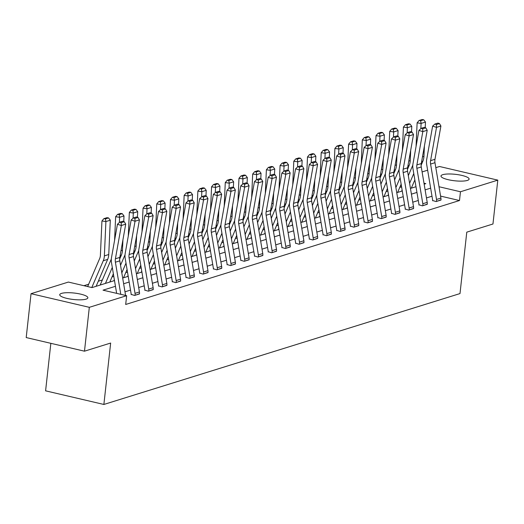 <?xml version="1.0" encoding="UTF-8"?>
<svg xmlns="http://www.w3.org/2000/svg" width="524" height="524" viewBox="0 0 524 524"><rect width="100%" height="100%" fill="white"/><g stroke="black" fill="none" stroke-linecap="round" stroke-linejoin="round"><path stroke-width="0.79" d="M467.329 180.426A14.148 3.242 -173.7 0 1 451.334 180.315A14.148 3.242 -173.7 0 1 440.979 175.999A14.148 3.242 -173.7 0 1 442.76 174.682A14.148 3.242 -173.7 0 1 458.755 174.793A14.148 3.242 -173.7 0 1 469.104 179.11A14.148 3.242 -173.7 0 1 467.329 180.426M86.087 299.139A14.148 3.242 -173.7 0 1 70.085 299.027A14.148 3.242 -173.7 0 1 59.736 294.717A14.148 3.242 -173.7 0 1 61.511 293.394A14.148 3.242 -173.7 0 1 77.513 293.506A14.148 3.242 -173.7 0 1 87.862 297.822A14.148 3.242 -173.7 0 1 86.087 299.139M50.841 343.325L45.595 390.832L103.876 404.463L460 293.571L466.779 232.152L492.96 224.003L497.8 180.132L460.465 191.758L439.007 186.734M103.876 404.463L110.656 343.043L84.482 351.191L26.2 337.561L31.04 293.689L68.375 282.069L92.001 287.591L114.501 280.589M401.613 186.989L399.786 187.343M387.878 191.05L386.083 191.614M374.169 195.321L372.381 195.878M360.466 199.585L358.671 200.148M346.764 203.856L344.969 204.412M333.061 208.12L331.266 208.683M319.358 212.39L317.564 212.947M305.656 216.654L303.861 217.211M291.947 220.925L290.158 221.482M278.244 225.189L276.449 225.746M264.541 229.46L262.747 230.016M250.839 233.724L249.044 234.28M237.136 237.994L235.342 238.551M223.427 242.258L221.639 242.815M209.724 246.522L207.936 247.086M196.022 250.793L194.227 251.35M182.319 255.057L180.525 255.62M168.617 259.328L166.822 259.884M154.914 263.592L153.119 264.155M141.205 267.862L139.417 268.419M127.502 272.126L125.708 272.69M113.8 276.397L112.005 276.954M102.363 279.96L98.302 281.218M88.654 284.224L83.919 285.698M401.22 186.898L401.371 185.535M422.102 171.924L427.636 170.202M435.804 167.654L439.518 166.501L497.8 180.132M115.457 286.3L103.032 290.172L126.657 295.7L125.688 304.47L459.496 200.528L440.573 196.1M431.999 196.212L426.464 197.934M418.29 200.476L412.761 202.198M404.587 204.746L399.052 206.469M390.884 209.011L385.35 210.733M377.182 213.281L371.647 215.004M363.479 217.545L357.944 219.268M349.777 221.809L344.242 223.538M336.067 226.08L330.539 227.802M322.365 230.344L316.83 232.067M308.662 234.614L303.127 236.337M294.96 238.879L289.425 240.601M281.257 243.149L275.722 244.872M267.548 247.413L262.02 249.136M253.845 251.684L248.311 253.406M240.143 255.948L234.608 257.67M226.44 260.218L220.905 261.941M212.737 264.482L207.203 266.205M199.035 268.753L193.5 270.476M185.326 273.017L179.798 274.74M171.623 277.288L166.088 279.01M157.921 281.552L152.386 283.274M144.218 285.816L138.683 287.545M130.515 290.086L124.981 291.809M131.151 294.396L134.648 295.457L139.502 293.715M144.853 290.132L148.351 291.187L153.204 289.451M158.556 285.862L162.054 286.923L166.907 285.18M172.258 281.598L175.756 282.652L180.616 280.916M185.968 277.327L189.465 278.388L194.319 276.646M199.67 273.063L203.168 274.118L208.021 272.382M213.373 268.792L216.871 269.853L221.724 268.111M227.075 264.528L230.573 265.583L235.427 263.847M240.778 260.258L244.276 261.319L249.129 259.577M254.481 255.994L257.985 257.048L262.838 255.312M268.19 251.723L271.687 252.784L276.541 251.042M281.892 247.459L285.39 248.514L290.244 246.778M295.595 243.195L299.093 244.249L303.946 242.514M309.298 238.924L312.795 239.985L317.649 238.243M323 234.66L326.498 235.715L331.358 233.979M336.709 230.39L340.207 231.451L345.061 229.709M350.412 226.126L353.91 227.18L358.763 225.444M364.115 221.855L367.612 222.916L372.466 221.174M377.817 217.591L381.315 218.646L386.168 216.91M391.52 213.32L395.017 214.382L399.871 212.639M405.222 209.056L408.727 210.111L413.58 208.375M418.931 204.786L422.429 205.847L427.283 204.105M432.634 200.522L436.132 201.576L440.985 199.841M84.482 351.191L89.322 307.319L31.04 293.689M459.496 200.528L460.465 191.758M126.657 295.7L89.322 307.319M430.649 188.155L425.115 189.878M416.94 192.426L411.412 194.149M403.238 196.69L397.703 198.413M389.535 200.961L384 202.683M375.832 205.225L370.298 206.947M362.13 209.495L356.595 211.218M348.427 213.759L342.893 215.482M334.718 218.03L329.19 219.752M321.016 222.294L315.481 224.017M307.313 226.558L301.778 228.287M293.61 230.829L288.076 232.551M279.908 235.093L274.373 236.815M266.199 239.363L260.67 241.086M252.496 243.627L246.961 245.35M238.793 247.898L233.259 249.621M225.091 252.162L219.556 253.885M211.388 256.433L205.853 258.155M197.686 260.697L192.151 262.419M183.976 264.967L178.448 266.69M170.274 269.231L164.739 270.954M156.571 273.502L151.036 275.224M142.869 277.766L137.334 279.488M129.166 282.036L123.631 283.759M424.158 184.166L425.816 183.649L424.001 183.223M415.054 181.134L414.392 180.977M122.675 278.041L128.203 276.318M136.378 273.777L141.912 272.054M150.08 269.506L155.615 267.784M163.783 265.242L169.317 263.52M177.485 260.972L183.02 259.249M191.195 256.708L196.723 254.985M204.897 252.437L210.432 250.714M218.6 248.173L224.134 246.45M232.302 243.909L237.837 242.18M246.005 239.638L251.54 237.916M259.708 235.374L265.242 233.652M273.417 231.104L278.945 229.381M287.119 226.84L292.654 225.117M300.822 222.569L306.357 220.846M314.524 218.305L320.059 216.582M328.227 214.034L333.762 212.312M341.936 209.77L347.464 208.048M355.639 205.5L361.174 203.777M369.341 201.236L374.876 199.513M383.044 196.965L388.579 195.242M396.747 192.701L402.281 190.978M410.449 188.43L415.984 186.708M120.782 294.324L115.398 262.203A9.072 7.814 72.7 0 1 115.404 258.797L121.332 225.51L117.442 224.272L111.514 257.559A13.604 11.724 -107.3 0 0 111.501 262.675L116.642 293.355M125.59 295.451L119.786 260.841A9.072 7.814 72.7 0 1 119.8 257.428L125.721 224.141L121.332 225.51L121.221 222.693L124.293 221.731L122.74 221.239L119.662 222.196L121.221 222.693M119.662 222.196L117.442 224.272M125.721 224.141L124.293 221.731M108.547 217.918L106.962 217.683L103.89 218.639L105.475 218.875L108.547 217.918L110.295 220.204L108.756 254.52A13.604 11.724 72.7 0 1 107.662 259.387L96.121 286.307M110.295 220.204L105.9 221.573L104.361 255.889A13.604 11.724 72.7 0 1 103.274 260.749L91.785 287.538M105.475 218.875L105.9 221.573L101.938 220.971L103.89 218.639M87.652 286.576L99.671 258.529A9.072 7.814 -107.3 0 0 100.398 255.286L101.938 220.971M135.087 295.32L135.094 295.281A6.347 5.469 -107.3 0 0 135.035 293.335L129.101 257.939A9.072 7.814 72.7 0 1 129.107 254.533L135.035 221.239L131.144 220.008L125.216 253.295A13.604 11.724 -107.3 0 0 125.203 258.411L131.138 293.807A1.814 1.565 72.7 0 1 131.151 294.364L131.124 294.632M139.482 293.951L139.482 293.918A6.347 5.469 -107.3 0 0 139.423 291.966L133.496 256.57A9.072 7.814 72.7 0 1 133.502 253.164L139.43 219.87L135.035 221.239L134.923 218.423L138.002 217.467L136.443 216.975L133.371 217.932L134.923 218.423M133.371 217.932L131.144 220.008M139.43 219.87L138.002 217.467M148.79 291.049L148.796 291.017A6.347 5.469 -107.3 0 0 148.737 289.071L142.803 253.675A9.072 7.814 72.7 0 1 142.81 250.262L148.737 216.975L144.847 215.737L138.919 249.031A13.604 11.724 -107.3 0 0 138.906 254.14L144.84 289.536A1.814 1.565 72.7 0 1 144.86 290.093L144.827 290.362M153.185 289.68L153.185 289.648A6.347 5.469 -107.3 0 0 153.132 287.702L147.198 252.306A9.072 7.814 72.7 0 1 147.205 248.893L153.132 215.606L148.737 216.975L148.626 214.159L151.705 213.203L150.146 212.705L147.074 213.661L148.626 214.159M147.074 213.661L144.847 215.737M153.132 215.606L151.705 213.203M122.249 213.654L120.664 213.412L117.592 214.368L119.177 214.611L122.249 213.654L123.998 215.94L123.743 221.56M122.924 239.861L122.459 250.256A13.604 11.724 72.7 0 1 121.372 255.116L119.649 259.131M113.361 273.79L109.824 282.043M112.293 267.41L105.435 283.412M123.998 215.94L119.603 217.309L119.374 222.471M119.177 214.611L119.603 217.309L115.64 216.707L117.592 214.368M114.586 240.306L115.64 216.707M100.176 285.049L111.33 259.046M135.958 209.384L134.373 209.148L131.295 210.104L132.88 210.347L135.958 209.384L137.701 211.67L137.445 217.29M136.626 235.597L136.161 245.985A13.604 11.724 72.7 0 1 135.074 250.852L133.351 254.867M127.07 269.519L123.526 277.779M125.996 263.14L121.81 272.906M137.701 211.67L133.306 213.039L133.076 218.2M132.88 210.347L133.306 213.039L129.343 212.436L131.295 210.104M128.288 236.042L129.343 212.436M113.885 280.779L114.35 279.685M120.533 265.268L125.033 254.775M162.492 286.785L162.499 286.746A6.347 5.469 -107.3 0 0 162.44 284.801L156.506 249.404A9.072 7.814 72.7 0 1 156.519 245.998L162.44 212.705L158.549 211.473L152.622 244.76A13.604 11.724 -107.3 0 0 152.615 249.876L158.543 285.272A1.814 1.565 72.7 0 1 158.562 285.829L158.53 286.097M166.887 285.416L166.894 285.384A6.347 5.469 -107.3 0 0 166.835 283.432L160.901 248.035A9.072 7.814 72.7 0 1 160.907 244.629L166.835 211.336L162.44 212.705L162.335 209.888L165.407 208.932L163.848 208.441L160.776 209.397L162.335 209.888M160.776 209.397L158.549 211.473M166.835 211.336L165.407 208.932M176.202 282.515L176.202 282.482A6.347 5.469 -107.3 0 0 176.143 280.537L170.215 245.14A9.072 7.814 72.7 0 1 170.221 241.728L176.149 208.441L172.252 207.203L166.331 240.496A13.604 11.724 -107.3 0 0 166.318 245.605L172.245 281.002A1.814 1.565 72.7 0 1 172.265 281.558L172.232 281.827M180.59 281.146L180.597 281.113A6.347 5.469 -107.3 0 0 180.538 279.168L174.603 243.771A9.072 7.814 72.7 0 1 174.61 240.359L180.538 207.072L176.149 208.441L176.038 205.624L179.11 204.668L177.551 204.17L174.479 205.126L176.038 205.624M174.479 205.126L172.252 207.203M180.538 207.072L179.11 204.668M189.904 278.251L189.904 278.211A6.347 5.469 -107.3 0 0 189.845 276.266L183.917 240.87A9.072 7.814 72.7 0 1 183.924 237.464L189.852 204.17L185.954 202.939L180.033 236.226A13.604 11.724 -107.3 0 0 180.02 241.341L185.954 276.738A1.814 1.565 72.7 0 1 185.968 277.294L185.941 277.563M194.293 276.882L194.299 276.849A6.347 5.469 -107.3 0 0 194.24 274.897L188.306 239.501A9.072 7.814 72.7 0 1 188.319 236.095L194.24 202.801L189.852 204.17L189.74 201.354L192.812 200.397L191.26 199.906L188.182 200.862L189.74 201.354M188.182 200.862L185.954 202.939M194.24 202.801L192.812 200.397M149.661 205.12L148.076 204.877L144.997 205.834L146.582 206.076L149.661 205.12L151.403 207.406L151.154 213.026M150.329 231.326L149.864 241.721A13.604 11.724 72.7 0 1 148.777 246.581L147.054 250.596M140.773 265.255L137.229 273.508M139.698 258.876L135.513 268.635M151.403 207.406L147.015 208.775L146.779 213.936M146.582 206.076L147.015 208.775L143.052 208.172L144.997 205.834M141.991 231.772L143.052 208.172M127.587 276.515L128.053 275.421M134.236 261.004L138.736 250.511M163.364 200.849L161.778 200.613L158.707 201.57L160.292 201.812L163.364 200.849L165.106 203.135L164.857 208.755M164.038 227.062L163.573 237.451A13.604 11.724 72.7 0 1 162.479 242.317L160.757 246.332M154.475 260.991L150.938 269.244M153.408 254.605L149.222 264.371M165.106 203.135L160.717 204.504L160.482 209.666M160.292 201.812L160.717 204.504L156.755 203.902L158.707 201.57M155.694 227.508L156.755 203.902M141.29 272.244L141.762 271.15M147.938 256.734L152.438 246.241M177.066 196.585L175.481 196.343L172.409 197.299L173.994 197.541L177.066 196.585L178.808 198.871L178.56 204.491M177.741 222.792L177.276 233.187A13.604 11.724 72.7 0 1 176.182 238.047L174.466 242.062M168.178 256.721L164.641 264.974M167.11 250.341L162.925 260.101M178.808 198.871L174.42 200.24L174.191 205.401M173.994 197.541L174.42 200.24L170.457 199.637L172.409 197.299M169.403 223.237L170.457 199.637M154.993 267.98L155.464 266.886M161.641 252.47L166.141 241.977M190.769 192.315L189.184 192.079L186.112 193.035L187.697 193.277L190.769 192.315L192.518 194.601L192.262 200.22M191.443 218.528L190.978 228.923A13.604 11.724 72.7 0 1 189.891 233.783L188.168 237.798M181.88 252.457L178.343 260.71M180.813 246.07L176.627 255.836M192.518 194.601L188.123 195.969L187.893 201.131M187.697 193.277L188.123 195.969L184.16 195.367L186.112 193.035M183.105 218.973L184.16 195.367M168.695 263.71L169.167 262.616M175.35 248.199L179.843 237.706M204.478 188.051L202.893 187.808L199.814 188.764L201.399 189.007L204.478 188.051L206.22 190.336L205.965 195.956M205.146 214.257L204.681 224.652A13.604 11.724 72.7 0 1 203.594 229.512L201.871 233.527M195.583 248.186L192.046 256.439M194.515 241.806L190.33 251.566M206.22 190.336L201.825 191.705L201.596 196.867M201.399 189.007L201.825 191.705L197.862 191.103L199.814 188.764M196.808 214.702L197.862 191.103M182.404 259.446L182.869 258.352M189.053 243.935L193.553 233.442M218.181 183.786L216.595 183.544L213.517 184.5L215.102 184.743L218.181 183.786L219.923 186.066L219.674 191.686M218.849 209.993L218.384 220.388A13.604 11.724 72.7 0 1 217.296 225.248L215.574 229.263M209.292 243.922L205.749 252.175M208.218 237.536L204.032 247.302M219.923 186.066L215.528 187.435L215.298 192.596M215.102 184.743L215.528 187.435L211.565 186.832L213.517 184.5M210.51 210.438L211.565 186.832M196.107 255.175L196.572 254.081M202.755 239.665L207.255 229.171M231.883 179.516L230.298 179.274L227.226 180.23L228.811 180.472L231.883 179.516L233.625 181.802L233.377 187.422M232.558 205.722L232.086 216.117A13.604 11.724 72.7 0 1 230.999 220.977L229.276 224.999M222.995 239.651L219.458 247.904M221.927 233.272L217.735 243.031M233.625 181.802L229.237 183.171L229.001 188.332M228.811 180.472L229.237 183.171L225.274 182.568L227.226 180.23M224.213 206.168L225.274 182.568M209.81 250.911L210.275 249.817M216.458 235.4L220.958 224.907M245.586 175.252L244.001 175.009L240.929 175.966L242.514 176.208L245.586 175.252L247.328 177.538L247.079 183.158M246.26 201.458L245.795 211.853A13.604 11.724 72.7 0 1 244.701 216.713L242.979 220.728M236.697 235.387L233.16 243.64M235.63 229.001L231.444 238.767M247.328 177.538L242.939 178.9L242.704 184.062M242.514 176.208L242.939 178.9L238.977 178.298L240.929 175.966M237.916 201.904L238.977 178.298M223.512 246.64L223.984 245.546M230.16 231.136L234.66 220.643M259.288 170.981L257.703 170.739L254.631 171.702L256.216 171.938L259.288 170.981L261.037 173.267L260.782 178.887M259.963 197.194L259.498 207.583A13.604 11.724 72.7 0 1 258.404 212.443L256.688 216.464M250.4 231.117L246.863 239.37M249.332 224.737L245.147 234.503M261.037 173.267L256.642 174.636L256.413 179.798M256.216 171.938L256.642 174.636L252.679 174.034L254.631 171.702M251.625 197.633L252.679 174.034M237.215 242.376L237.686 241.282M243.863 226.866L248.363 216.373M272.991 166.717L271.406 166.475L268.334 167.431L269.919 167.673L272.991 166.717L274.74 169.003L274.484 174.623M273.666 192.924L273.201 203.319A13.604 11.724 72.7 0 1 272.113 208.179L270.391 212.194M264.103 226.853L260.566 235.106M263.035 220.466L258.849 230.233M274.74 169.003L270.345 170.366L270.115 175.533M269.919 167.673L270.345 170.366L266.382 169.769L268.334 167.431M265.327 193.369L266.382 169.769M250.917 238.106L251.389 237.012M257.572 222.602L262.072 212.109M286.7 162.447L285.115 162.204L282.036 163.167L283.622 163.403L286.7 162.447L288.442 164.733L288.187 170.352M287.368 188.66L286.903 199.048A13.604 11.724 72.7 0 1 285.816 203.915L284.093 207.93M277.812 222.582L274.268 230.835M276.738 216.202L272.552 225.968M288.442 164.733L284.047 166.101L283.818 171.263M283.622 163.403L284.047 166.101L280.085 165.499L282.036 163.167M279.03 189.099L280.085 165.499M264.627 233.842L265.092 232.748M271.275 218.331L275.775 207.838M300.403 158.183L298.818 157.94L295.739 158.896L297.324 159.139L300.403 158.183L302.145 160.468L301.896 166.088M301.071 184.389L300.606 194.784A13.604 11.724 72.7 0 1 299.518 199.644L297.796 203.659M291.514 218.318L287.971 226.571M290.44 211.938L286.255 221.698M302.145 160.468L297.756 161.837L297.521 166.999M297.324 159.139L297.756 161.837L293.794 161.235L295.739 158.896M292.733 184.834L293.794 161.235M278.329 229.578L278.794 228.484M284.977 214.067L289.477 203.574M314.105 153.912L312.52 153.676L309.448 154.632L311.033 154.868L314.105 153.912L315.848 156.198L315.599 161.818M314.78 180.125L314.315 190.513A13.604 11.724 72.7 0 1 313.221 195.38L311.498 199.395M305.217 214.047L301.68 222.307M304.149 207.668L299.957 217.434M315.848 156.198L311.459 157.567L311.223 162.728M311.033 154.868L311.459 157.567L307.496 156.964L309.448 154.632M306.435 180.564L307.496 156.964M292.032 225.307L292.503 224.213M298.68 209.797L303.18 199.303M327.808 149.648L326.223 149.405L323.151 150.362L324.736 150.604L327.808 149.648L329.55 151.934L329.301 157.554M328.483 175.854L328.017 186.249A13.604 11.724 72.7 0 1 326.924 191.109L325.201 195.124M318.919 209.783L315.382 218.036M317.852 203.404L313.666 213.163M329.55 151.934L325.162 153.303L324.932 158.464M324.736 150.604L325.162 153.303L321.199 152.7L323.151 150.362M320.138 176.3L321.199 152.7M305.734 221.043L306.206 219.949M312.383 205.532L316.882 195.039M341.51 145.377L339.925 145.141L336.853 146.098L338.439 146.34L341.51 145.377L343.259 147.663L343.004 153.283M342.185 171.59L341.72 181.979A13.604 11.724 72.7 0 1 340.633 186.845L338.91 190.86M332.622 205.513L329.085 213.772M331.554 199.133L327.369 208.899M343.259 147.663L338.864 149.032L338.635 154.194M338.439 146.34L338.864 149.032L334.901 148.43L336.853 146.098M333.847 172.036L334.901 148.43M319.437 216.772L319.909 215.678M326.092 201.262L330.585 190.769M355.22 141.113L353.635 140.871L350.556 141.827L352.141 142.07L355.22 141.113L356.962 143.399L356.706 149.019M355.888 167.32L355.423 177.715A13.604 11.724 72.7 0 1 354.335 182.575L352.613 186.59M346.325 201.249L342.788 209.502M345.257 194.869L341.072 204.629M356.962 143.399L352.567 144.768L352.338 149.93M352.141 142.07L352.567 144.768L348.604 144.166L350.556 141.827M347.55 167.765L348.604 144.166M333.146 212.508L333.611 211.414M339.794 196.998L344.294 186.505M368.922 136.843L367.337 136.607L364.259 137.563L365.844 137.805L368.922 136.843L370.664 139.129L370.416 144.748M369.59 163.056L369.125 173.451A13.604 11.724 72.7 0 1 368.038 178.311L366.315 182.326M360.034 196.985L356.49 205.238M358.96 190.598L354.774 200.364M370.664 139.129L366.269 140.498L366.04 145.659M365.844 137.805L366.269 140.498L362.307 139.895L364.259 137.563M361.252 163.501L362.307 139.895M346.849 208.238L347.314 207.144M353.497 192.727L357.997 182.234M382.625 132.579L381.04 132.336L377.968 133.293L379.546 133.535L382.625 132.579L384.367 134.865L384.118 140.484M383.299 158.785L382.828 169.18A13.604 11.724 72.7 0 1 381.741 174.04L380.018 178.055M373.736 192.714L370.199 200.967M372.662 186.334L368.477 196.094M384.367 134.865L379.979 136.233L379.743 141.395M379.546 133.535L379.979 136.233L376.016 135.631L377.968 133.293M374.955 159.231L376.016 135.631M360.551 203.974L361.016 202.88M367.2 188.463L371.699 177.97M396.327 128.315L394.742 128.072L391.67 129.028L393.255 129.271L396.327 128.315L398.07 130.594L397.821 136.214M397.002 154.521L396.537 164.916A13.604 11.724 72.7 0 1 395.443 169.776L393.721 173.791M387.439 188.45L383.902 196.703M386.371 182.064L382.186 191.83M398.07 130.594L393.681 131.963L393.445 137.124M393.255 129.271L393.681 131.963L389.718 131.36L391.67 129.028M388.657 154.966L389.718 131.36M374.254 199.703L374.726 198.609M380.902 184.193L385.402 173.699M203.607 273.98L203.607 273.947A6.347 5.469 -107.3 0 0 203.554 272.002L197.62 236.606A9.072 7.814 72.7 0 1 197.627 233.193L203.554 199.906L199.664 198.668L193.736 231.962A13.604 11.724 -107.3 0 0 193.723 237.071L199.657 272.467A1.814 1.565 72.7 0 1 199.67 273.024L199.644 273.292M207.995 272.618L208.002 272.578A6.347 5.469 -107.3 0 0 207.943 270.633L202.015 235.237A9.072 7.814 72.7 0 1 202.022 231.824L207.949 198.537L203.554 199.906L203.443 197.089L206.522 196.133L204.963 195.635L201.884 196.592L203.443 197.089M201.884 196.592L199.664 198.668M207.949 198.537L206.522 196.133M217.309 269.716L217.316 269.683A6.347 5.469 -107.3 0 0 217.257 267.731L211.323 232.335A9.072 7.814 72.7 0 1 211.329 228.929L217.257 195.635L213.366 194.404L207.439 227.691A13.604 11.724 -107.3 0 0 207.425 232.807L213.36 268.203A1.814 1.565 72.7 0 1 213.373 268.76L213.347 269.028M221.704 268.347L221.704 268.314A6.347 5.469 -107.3 0 0 221.645 266.369L215.718 230.966A9.072 7.814 72.7 0 1 215.724 227.56L221.652 194.273L217.257 195.635L217.146 192.819L220.224 191.863L218.665 191.371L215.593 192.328L217.146 192.819M215.593 192.328L213.366 194.404M221.652 194.273L220.224 191.863M231.012 265.445L231.018 265.413A6.347 5.469 -107.3 0 0 230.96 263.467L225.025 228.071A9.072 7.814 72.7 0 1 225.038 224.658L230.96 191.371L227.069 190.133L221.141 223.427A13.604 11.724 -107.3 0 0 221.128 228.536L227.062 263.939A1.814 1.565 72.7 0 1 227.082 264.489L227.049 264.758M235.407 264.083L235.407 264.044A6.347 5.469 -107.3 0 0 235.355 262.098L229.42 226.702A9.072 7.814 72.7 0 1 229.427 223.29L235.355 190.002L230.96 191.371L230.848 188.555L233.927 187.599L232.368 187.101L229.296 188.057L230.848 188.555M229.296 188.057L227.069 190.133M235.355 190.002L233.927 187.599M244.715 261.181L244.721 261.149A6.347 5.469 -107.3 0 0 244.662 259.197L238.734 223.8A9.072 7.814 72.7 0 1 238.741 220.394L244.662 187.101L240.771 185.869L234.844 219.156A13.604 11.724 -107.3 0 0 234.837 224.272L240.765 259.668A1.814 1.565 72.7 0 1 240.785 260.225L240.752 260.493M249.11 259.812L249.116 259.78A6.347 5.469 -107.3 0 0 249.057 257.834L243.123 222.438A9.072 7.814 72.7 0 1 243.129 219.025L249.057 185.738L244.662 187.101L244.557 184.284L247.629 183.328L246.07 182.837L242.998 183.793L244.557 184.284M242.998 183.793L240.771 185.869M249.057 185.738L247.629 183.328M258.424 256.917L258.424 256.878A6.347 5.469 -107.3 0 0 258.365 254.933L252.437 219.536A9.072 7.814 72.7 0 1 252.444 216.124L258.371 182.837L254.474 181.599L248.553 214.892A13.604 11.724 -107.3 0 0 248.54 220.008L254.468 255.404A1.814 1.565 72.7 0 1 254.487 255.961L254.454 256.229M262.812 255.548L262.819 255.509A6.347 5.469 -107.3 0 0 262.76 253.564L256.826 218.167A9.072 7.814 72.7 0 1 256.832 214.761L262.76 181.468L258.371 182.837L258.26 180.02L261.332 179.064L259.78 178.566L256.701 179.529L258.26 180.02M256.701 179.529L254.474 181.599M262.76 181.468L261.332 179.064M272.126 252.647L272.126 252.614A6.347 5.469 -107.3 0 0 272.074 250.662L266.14 215.266A9.072 7.814 72.7 0 1 266.146 211.86L272.074 178.566L268.183 177.335L262.255 210.622A13.604 11.724 -107.3 0 0 262.242 215.737L268.177 251.134A1.814 1.565 72.7 0 1 268.19 251.69L268.164 251.959M276.515 251.278L276.521 251.245A6.347 5.469 -107.3 0 0 276.462 249.3L270.528 213.903A9.072 7.814 72.7 0 1 270.541 210.491L276.462 177.204L272.074 178.566L271.963 175.75L275.034 174.793L273.482 174.302L270.404 175.258L271.963 175.75M270.404 175.258L268.183 177.335M276.462 177.204L275.034 174.793M285.829 248.383L285.835 248.343A6.347 5.469 -107.3 0 0 285.776 246.398L279.842 211.002A9.072 7.814 72.7 0 1 279.849 207.589L285.776 174.302L281.886 173.064L275.958 206.358A13.604 11.724 -107.3 0 0 275.945 211.473L281.879 246.869A1.814 1.565 72.7 0 1 281.892 247.426L281.866 247.695M290.224 247.014L290.224 246.974A6.347 5.469 -107.3 0 0 290.165 245.029L284.237 209.633A9.072 7.814 72.7 0 1 284.244 206.227L290.172 172.933L285.776 174.302L285.665 171.486L288.744 170.529L287.185 170.031L284.106 170.994L285.665 171.486M284.106 170.994L281.886 173.064M290.172 172.933L288.744 170.529M299.531 244.112L299.538 244.079A6.347 5.469 -107.3 0 0 299.479 242.134L293.545 206.731A9.072 7.814 72.7 0 1 293.551 203.325L299.479 170.038L295.588 168.8L289.661 202.087A13.604 11.724 -107.3 0 0 289.648 207.203L295.582 242.599A1.814 1.565 72.7 0 1 295.602 243.156L295.569 243.424M303.927 242.743L303.927 242.71A6.347 5.469 -107.3 0 0 303.868 240.765L297.94 205.369A9.072 7.814 72.7 0 1 297.946 201.956L303.874 168.669L299.479 170.038L299.368 167.222L302.446 166.259L300.887 165.767L297.815 166.724L299.368 167.222M297.815 166.724L295.588 168.8M303.874 168.669L302.446 166.259M313.234 239.848L313.241 239.809A6.347 5.469 -107.3 0 0 313.182 237.863L307.247 202.467A9.072 7.814 72.7 0 1 307.261 199.061L313.182 165.767L309.291 164.536L303.363 197.823A13.604 11.724 -107.3 0 0 303.357 202.939L309.284 238.335A1.814 1.565 72.7 0 1 309.304 238.892L309.271 239.16M317.629 238.479L317.629 238.44A6.347 5.469 -107.3 0 0 317.577 236.494L311.642 201.098A9.072 7.814 72.7 0 1 311.649 197.692L317.577 164.398L313.182 165.767L313.077 162.951L316.149 161.995L314.59 161.497L311.518 162.46L313.077 162.951M311.518 162.46L309.291 164.536M317.577 164.398L316.149 161.995M326.943 235.577L326.943 235.545A6.347 5.469 -107.3 0 0 326.884 233.599L320.957 198.203A9.072 7.814 72.7 0 1 320.963 194.79L326.891 161.503L322.994 160.265L317.066 193.553A13.604 11.724 -107.3 0 0 317.059 198.668L322.987 234.064A1.814 1.565 72.7 0 1 323.007 234.621L322.974 234.89M331.332 234.208L331.338 234.176A6.347 5.469 -107.3 0 0 331.279 232.23L325.345 196.834A9.072 7.814 72.7 0 1 325.352 193.422L331.279 160.134L326.891 161.503L326.779 158.687L329.851 157.724L328.293 157.233L325.221 158.189L326.779 158.687M325.221 158.189L322.994 160.265M331.279 160.134L329.851 157.724M340.646 231.313L340.646 231.274A6.347 5.469 -107.3 0 0 340.587 229.329L334.659 193.932A9.072 7.814 72.7 0 1 334.666 190.526L340.593 157.233L336.696 156.001L330.775 189.288A13.604 11.724 -107.3 0 0 330.762 194.404L336.696 229.8A1.814 1.565 72.7 0 1 336.709 230.357L336.683 230.626M345.034 229.944L345.041 229.912A6.347 5.469 -107.3 0 0 344.982 227.96L339.048 192.563A9.072 7.814 72.7 0 1 339.061 189.157L344.982 155.864L340.593 157.233L340.482 154.416L343.554 153.46L342.002 152.969L338.923 153.925L340.482 154.416M338.923 153.925L336.696 156.001M344.982 155.864L343.554 153.46M354.348 227.043L354.348 227.01A6.347 5.469 -107.3 0 0 354.296 225.065L348.362 189.668A9.072 7.814 72.7 0 1 348.368 186.256L354.296 152.969L350.405 151.731L344.478 185.024A13.604 11.724 -107.3 0 0 344.464 190.133L350.399 225.53A1.814 1.565 72.7 0 1 350.412 226.086L350.386 226.355M358.737 225.674L358.744 225.641A6.347 5.469 -107.3 0 0 358.685 223.696L352.757 188.299A9.072 7.814 72.7 0 1 352.763 184.887L358.685 151.6L354.296 152.969L354.185 150.152L357.263 149.196L355.704 148.698L352.626 149.654L354.185 150.152M352.626 149.654L350.405 151.731M358.685 151.6L357.263 149.196M368.051 222.779L368.058 222.739A6.347 5.469 -107.3 0 0 367.999 220.794L362.064 185.398A9.072 7.814 72.7 0 1 362.071 181.992L367.999 148.698L364.108 147.467L358.18 180.754A13.604 11.724 -107.3 0 0 358.167 185.869L364.101 221.266A1.814 1.565 72.7 0 1 364.115 221.822L364.088 222.091M372.446 221.41L372.446 221.377A6.347 5.469 -107.3 0 0 372.387 219.425L366.459 184.029A9.072 7.814 72.7 0 1 366.466 180.623L372.394 147.329L367.999 148.698L367.887 145.882L370.966 144.925L369.407 144.434L366.335 145.39L367.887 145.882M366.335 145.39L364.108 147.467M372.394 147.329L370.966 144.925M381.754 218.508L381.76 218.475A6.347 5.469 -107.3 0 0 381.701 216.53L375.767 181.134A9.072 7.814 72.7 0 1 375.774 177.721L381.701 144.434L377.811 143.196L371.883 176.49A13.604 11.724 -107.3 0 0 371.87 181.599L377.804 216.995A1.814 1.565 72.7 0 1 377.824 217.552L377.791 217.82M386.149 217.146L386.149 217.106A6.347 5.469 -107.3 0 0 386.096 215.161L380.162 179.765A9.072 7.814 72.7 0 1 380.169 176.352L386.096 143.065L381.701 144.434L381.59 141.618L384.668 140.661L383.11 140.163L380.038 141.12L381.59 141.618M380.038 141.12L377.811 143.196M386.096 143.065L384.668 140.661M395.456 214.244L395.463 214.211A6.347 5.469 -107.3 0 0 395.404 212.259L389.47 176.863A9.072 7.814 72.7 0 1 389.483 173.457L395.404 140.163L391.513 138.932L385.585 172.219A13.604 11.724 -107.3 0 0 385.579 177.335L391.507 212.731A1.814 1.565 72.7 0 1 391.526 213.288L391.494 213.556M399.851 212.875L399.858 212.842A6.347 5.469 -107.3 0 0 399.799 210.897L393.865 175.494A9.072 7.814 72.7 0 1 393.871 172.088L399.799 138.801L395.404 140.163L395.299 137.347L398.371 136.391L396.812 135.899L393.74 136.856L395.299 137.347M393.74 136.856L391.513 138.932M399.799 138.801L398.371 136.391M409.165 209.973L409.165 209.941A6.347 5.469 -107.3 0 0 409.106 207.995L403.179 172.599A9.072 7.814 72.7 0 1 403.185 169.187L409.113 135.899L405.216 134.661L399.295 167.955A13.604 11.724 -107.3 0 0 399.281 173.064L405.209 208.467A1.814 1.565 72.7 0 1 405.229 209.017L405.196 209.286M413.554 208.611L413.56 208.572A6.347 5.469 -107.3 0 0 413.501 206.626L407.567 171.23A9.072 7.814 72.7 0 1 407.574 167.818L413.501 134.53L409.113 135.899L409.002 133.083L412.074 132.127L410.521 131.629L407.443 132.585L409.002 133.083M407.443 132.585L405.216 134.661M413.501 134.53L412.074 132.127M422.868 205.709L422.868 205.677A6.347 5.469 -107.3 0 0 422.816 203.725L416.881 168.328A9.072 7.814 72.7 0 1 416.888 164.922L422.816 131.629L418.925 130.397L412.997 163.685A13.604 11.724 -107.3 0 0 412.984 168.8L418.918 204.196A1.814 1.565 72.7 0 1 418.931 204.753L418.905 205.022M427.256 204.34L427.263 204.308A6.347 5.469 -107.3 0 0 427.204 202.362L421.27 166.96A9.072 7.814 72.7 0 1 421.283 163.553L427.204 130.266L422.816 131.629L422.704 128.812L425.776 127.856L424.224 127.365L421.145 128.321L422.704 128.812M421.145 128.321L418.925 130.397M427.204 130.266L425.776 127.856M436.571 201.439L436.577 201.406A6.347 5.469 -107.3 0 0 436.518 199.461L430.584 164.064A9.072 7.814 72.7 0 1 430.59 160.652L436.518 127.365L432.627 126.127L426.7 159.42A13.604 11.724 -107.3 0 0 426.687 164.529L432.621 199.932A1.814 1.565 72.7 0 1 432.634 200.482L432.608 200.758M440.966 200.076L440.966 200.037A6.347 5.469 -107.3 0 0 440.907 198.092L434.979 162.695A9.072 7.814 72.7 0 1 434.986 159.289L440.913 125.996L436.518 127.365L436.407 124.548L439.485 123.592L437.926 123.094L434.848 124.05L436.407 124.548M434.848 124.05L432.627 126.127M440.913 125.996L439.485 123.592M410.03 124.044L408.445 123.802L405.373 124.758L406.958 125L410.03 124.044L411.779 126.33L411.523 131.95M410.705 150.25L410.24 160.645A13.604 11.724 72.7 0 1 409.146 165.505L407.43 169.521M401.142 184.179L397.605 192.432M400.074 177.8L395.889 187.559M411.779 126.33L407.384 127.699L407.155 132.86M406.958 125L407.384 127.699L403.421 127.096L405.373 124.758M402.366 150.696L403.421 127.096M387.957 195.439L388.428 194.345M394.605 179.929L399.105 169.435M423.733 119.78L422.148 119.538L419.076 120.494L420.661 120.736L423.733 119.78L425.481 122.066L425.226 127.686M424.407 145.986L423.942 156.381A13.604 11.724 72.7 0 1 422.855 161.241L421.132 165.257M414.844 179.915L411.307 188.168M413.777 173.529L409.591 183.295M425.481 122.066L421.086 123.428L420.857 128.59M420.661 120.736L421.086 123.428L417.124 122.826L419.076 120.494M416.069 146.432L417.124 122.826M401.659 191.168L402.131 190.074M408.314 175.664L412.807 165.171M115.398 262.203L119.786 260.841M115.404 258.797L119.8 257.428M108.756 254.52L104.361 255.889M107.662 259.387L103.274 260.749M135.094 295.281L139.482 293.918M129.101 257.939L133.496 256.57M129.107 254.533L133.502 253.164M135.035 293.335L139.423 291.966M148.796 291.017L153.185 289.648M142.803 253.675L147.198 252.306M142.81 250.262L147.205 248.893M148.737 289.071L153.132 287.702M122.459 250.256L120.992 250.714M121.372 255.116L120.14 255.496M136.161 245.985L134.694 246.444M135.074 250.852L133.843 251.232M162.499 286.746L166.894 285.384M156.506 249.404L160.901 248.035M156.519 245.998L160.907 244.629M162.44 284.801L166.835 283.432M176.202 282.482L180.597 281.113M170.215 245.14L174.603 243.771M170.221 241.728L174.61 240.359M176.143 280.537L180.538 279.168M189.904 278.211L194.299 276.849M183.917 240.87L188.306 239.501M183.924 237.464L188.319 236.095M189.845 276.266L194.24 274.897M149.864 241.721L148.403 242.18M148.777 246.581L147.545 246.968M163.573 237.451L162.106 237.909M162.479 242.317L161.254 242.697M177.276 233.187L175.809 233.645M176.182 238.047L174.957 238.433M190.978 228.923L189.511 229.374M189.891 233.783L188.66 234.163M204.681 224.652L203.214 225.11M203.594 229.512L202.362 229.898M218.384 220.388L216.916 220.84M217.296 225.248L216.065 225.628M232.086 216.117L230.626 216.576M230.999 220.977L229.774 221.364M245.795 211.853L244.328 212.305M244.701 216.713L243.477 217.093M259.498 207.583L258.031 208.041M258.404 212.443L257.179 212.829M273.201 203.319L271.733 203.771M272.113 208.179L270.882 208.559M286.903 199.048L285.436 199.506M285.816 203.915L284.584 204.294M300.606 194.784L299.145 195.242M299.518 199.644L298.287 200.024M314.315 190.513L312.848 190.972M313.221 195.38L311.996 195.76M328.017 186.249L326.55 186.708M326.924 191.109L325.699 191.496M341.72 181.979L340.253 182.437M340.633 186.845L339.401 187.225M355.423 177.715L353.955 178.173M354.335 182.575L353.104 182.961M369.125 173.451L367.658 173.903M368.038 178.311L366.807 178.691M382.828 169.18L381.367 169.638M381.741 174.04L380.516 174.427M396.537 164.916L395.07 165.368M395.443 169.776L394.218 170.156M203.607 273.947L208.002 272.578M197.62 236.606L202.015 235.237M197.627 233.193L202.022 231.824M203.554 272.002L207.943 270.633M217.316 269.683L221.704 268.314M211.323 232.335L215.718 230.966M211.329 228.929L215.724 227.56M217.257 267.731L221.645 266.369M231.018 265.413L235.407 264.044M225.025 228.071L229.42 226.702M225.038 224.658L229.427 223.29M230.96 263.467L235.355 262.098M244.721 261.149L249.116 259.78M238.734 223.8L243.123 222.438M238.741 220.394L243.129 219.025M244.662 259.197L249.057 257.834M258.424 256.878L262.819 255.509M252.437 219.536L256.826 218.167M252.444 216.124L256.832 214.761M258.365 254.933L262.76 253.564M272.126 252.614L276.521 251.245M266.14 215.266L270.528 213.903M266.146 211.86L270.541 210.491M272.074 250.662L276.462 249.3M285.835 248.343L290.224 246.974M279.842 211.002L284.237 209.633M279.849 207.589L284.244 206.227M285.776 246.398L290.165 245.029M299.538 244.079L303.927 242.71M293.545 206.731L297.94 205.369M293.551 203.325L297.946 201.956M299.479 242.134L303.868 240.765M313.241 239.809L317.629 238.44M307.247 202.467L311.642 201.098M307.261 199.061L311.649 197.692M313.182 237.863L317.577 236.494M326.943 235.545L331.338 234.176M320.957 198.203L325.345 196.834M320.963 194.79L325.352 193.422M326.884 233.599L331.279 232.23M340.646 231.274L345.041 229.912M334.659 193.932L339.048 192.563M334.666 190.526L339.061 189.157M340.587 229.329L344.982 227.96M354.348 227.01L358.744 225.641M348.362 189.668L352.757 188.299M348.368 186.256L352.763 184.887M354.296 225.065L358.685 223.696M368.058 222.739L372.446 221.377M362.064 185.398L366.459 184.029M362.071 181.992L366.466 180.623M367.999 220.794L372.387 219.425M381.76 218.475L386.149 217.106M375.767 181.134L380.162 179.765M375.774 177.721L380.169 176.352M381.701 216.53L386.096 215.161M395.463 214.211L399.858 212.842M389.47 176.863L393.865 175.494M389.483 173.457L393.871 172.088M395.404 212.259L399.799 210.897M409.165 209.941L413.56 208.572M403.179 172.599L407.567 171.23M403.185 169.187L407.574 167.818M409.106 207.995L413.501 206.626M422.868 205.677L427.263 204.308M416.881 168.328L421.27 166.96M416.888 164.922L421.283 163.553M422.816 203.725L427.204 202.362M436.577 201.406L440.966 200.037M430.584 164.064L434.979 162.695M430.59 160.652L434.986 159.289M436.518 199.461L440.907 198.092M410.24 160.645L408.772 161.104M409.146 165.505L407.921 165.892M423.942 156.381L422.475 156.833M422.855 161.241L421.624 161.621"/></g></svg>
